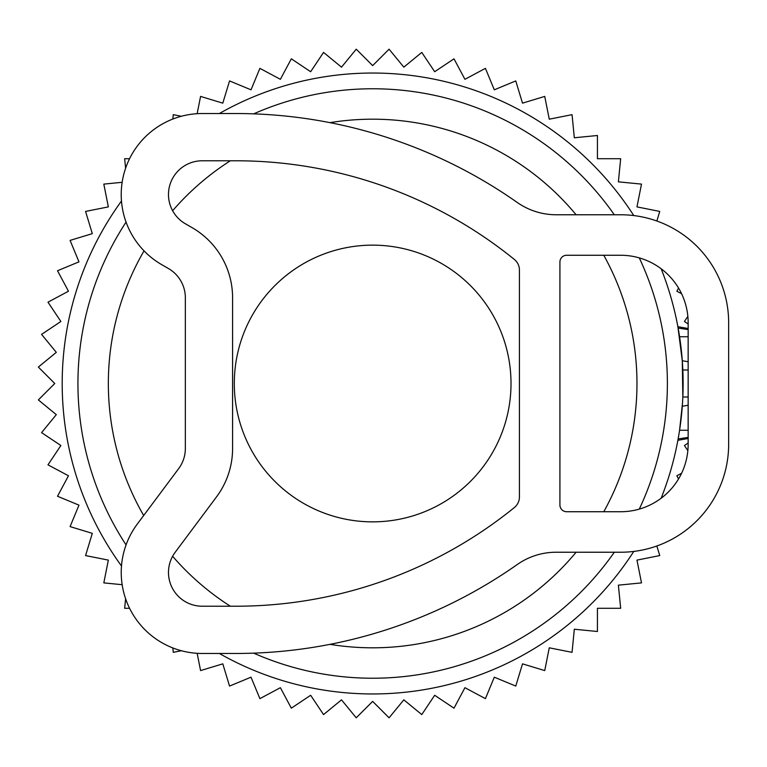<?xml version="1.0" encoding="UTF-8"?>
<svg xmlns="http://www.w3.org/2000/svg" width="767" height="767" viewBox="0 0 767 767"><rect width="100%" height="100%" fill="white"/><g stroke="black" fill="none" stroke-linecap="round" stroke-linejoin="round"><path stroke-width="1.15" d="M511.014 383.5A138.357 138.357 0 0 0 372.657 245.143A138.357 138.357 0 0 0 234.299 383.5A138.357 138.357 0 0 0 372.657 521.857A138.357 138.357 0 0 0 511.014 383.5M688.152 361.765L682.285 360.73L682.822 396.999L688.152 396.999M682.467 403.538L679.572 430.258L688.152 430.258M688.152 405.235L682.285 406.27L688.152 405.235M688.152 329.599L678.133 328.075L677.884 326.713L682.285 360.73M121.483 201.021A310.462 310.462 0 0 0 121.483 565.979M219.343 653.465A310.462 310.462 0 0 0 633.782 551.425M661.135 498.253A310.462 310.462 0 0 0 661.135 268.747M678.143 438.858L677.884 440.287L678.133 438.925L688.152 437.401M633.782 215.575A310.462 310.462 0 0 0 219.343 113.535M126.066 544.915A294.729 294.729 0 0 1 126.066 222.085M253.685 113.852A294.729 294.729 0 0 1 614.309 214.77M639.275 257.885A294.729 294.729 0 0 1 639.275 509.115M614.309 552.23A294.729 294.729 0 0 1 253.685 653.148M144.033 250.867A264.308 264.308 0 0 0 143.669 515.51M172.623 556.257A264.308 264.308 0 0 0 230.33 606.218M329.992 644.347A264.308 264.308 0 0 0 576.103 552.23M603.782 511.733A264.308 264.308 0 0 0 603.782 255.267M576.103 214.77A264.308 264.308 0 0 0 329.992 122.653M230.33 160.782A264.308 264.308 0 0 0 172.623 210.743M122.154 182.306L103.813 184.109L108.348 206.889L85.568 211.424L92.308 233.647L70.085 240.397L78.972 261.854L57.515 270.741L68.464 291.22L47.976 302.169L60.881 321.488L41.571 334.383L56.307 352.341L38.35 367.077L54.773 383.5L38.35 399.923L56.307 414.659L41.571 432.617L60.881 445.512L47.976 464.831L68.464 475.78L57.515 496.259L78.972 505.146L70.085 526.603L92.308 533.353L85.568 555.576L108.348 560.111L103.813 582.891L122.154 584.694M125.596 168.28L124.657 158.721L129.565 158.721M678.546 288.056L676.858 291.22L681.614 293.761M656.84 221.011L659.745 211.424L636.965 206.889L641.5 184.109L618.384 181.837L620.666 158.721L597.435 158.721L597.435 135.5L574.32 137.772L572.048 114.657L549.268 119.192L544.733 96.412L522.509 103.152L515.769 80.928L494.303 89.816L485.415 68.359L464.936 79.308L453.987 58.819L434.678 71.724L421.773 52.415L403.816 67.151L389.08 49.193L372.657 65.617L356.233 49.193L341.497 67.151L323.549 52.415L310.645 71.724L291.326 58.819L280.377 79.308L259.898 68.359L251.01 89.816L229.554 80.928L222.804 103.152L200.58 96.412L197.148 113.698M181.357 116.268L173.275 114.657L172.834 119.048M125.596 598.72L124.657 608.279L129.565 608.279M172.834 647.952L173.275 652.343L181.357 650.732M197.148 653.302L200.58 670.588L222.804 663.848L229.554 686.072L251.01 677.184L259.898 698.641L280.377 687.692L291.326 708.181L310.645 695.276L323.549 714.585L341.497 699.849L356.233 717.807L372.657 701.383L389.08 717.807L403.816 699.849L421.773 714.585L434.678 695.276L453.987 708.181L464.936 687.692L485.415 698.641L494.303 677.184L515.769 686.072L522.509 663.848L544.733 670.588L549.268 647.808L572.048 652.343L574.32 629.228L597.435 631.5L597.435 608.279L620.666 608.279L618.384 585.163L641.5 582.891L636.965 560.111L659.745 555.576L656.84 545.989M681.614 473.239L676.858 475.78L678.546 478.944M688.152 443.029L684.432 445.512L687.855 450.632M687.855 316.368L684.432 321.488L688.152 323.971M556.104 214.77L620.666 214.77A107.984 107.984 0 0 1 728.65 322.754L728.65 444.246A107.984 107.984 0 0 1 620.666 552.23L556.104 552.23A67.496 67.496 0 0 0 517.294 564.502A489.317 489.317 0 0 1 235.968 653.465L202.22 653.465A80.986 80.986 0 0 1 137.312 524.043L178.644 468.647A33.748 33.748 0 0 0 185.346 448.465L185.346 297.788A33.748 33.748 0 0 0 168.472 268.555L161.722 264.663A80.986 80.986 0 0 1 202.22 113.535L235.968 113.535A489.317 489.317 0 0 1 517.294 202.498A67.927 67.927 0 0 0 556.104 214.77M519.432 269.994A13.672 13.672 0 0 0 514.427 259.514A442.08 442.08 0 0 0 235.968 160.782L202.22 160.782A33.748 33.748 0 0 0 185.346 223.753L192.095 227.646A80.986 80.986 0 0 1 232.593 297.788L232.593 448.465A80.986 80.986 0 0 1 216.505 496.901L175.173 552.298A33.748 33.748 0 0 0 202.22 606.218L235.968 606.218A442.08 442.08 0 0 0 514.427 507.486A13.672 13.672 0 0 0 519.432 497.006L519.432 269.994M559.92 504.983A6.75 6.75 0 0 0 566.669 511.733L620.666 511.733A67.496 67.496 0 0 0 688.152 444.246L688.152 322.754A67.496 67.496 0 0 0 620.666 255.267L566.669 255.267A6.75 6.75 0 0 0 559.92 262.017L559.92 504.983M688.152 370.001L682.822 370.001M688.152 336.742L679.572 336.742M688.152 438.503L677.894 440.306M688.152 328.497L677.894 326.694"/></g></svg>
